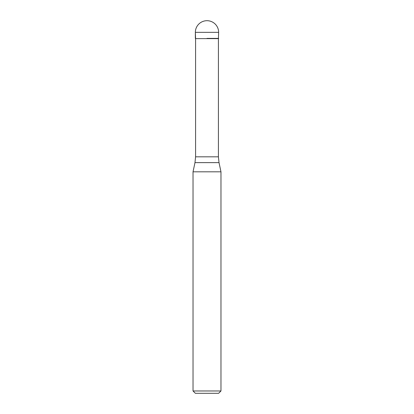 <?xml version="1.0" encoding="UTF-8"?>
<svg xmlns="http://www.w3.org/2000/svg" width="414" height="414" viewBox="0 0 414 414"><rect width="100%" height="100%" fill="white"/><g stroke="black" fill="none" stroke-linecap="round" stroke-linejoin="round"><path stroke-width="0.62" d="M207 38.398L218.644 38.398L207 38.398M218.411 156.823L219.022 162.635L194.978 162.635L195.589 156.823L218.411 156.823L218.411 38.631L195.589 38.631L195.356 32.344L195.356 38.398M219.022 162.635L220.972 171.815L193.027 171.815L194.978 162.635M220.972 390.971L218.644 393.3L195.356 393.3L193.027 390.971L220.972 390.971L220.972 171.815M207 20.7A11.644 11.644 0 0 0 195.356 32.344L218.644 32.344A11.644 11.644 0 0 0 207 20.7A11.644 11.644 0 0 0 195.356 32.344M218.411 38.631L218.644 32.344M195.589 156.823L195.589 38.631M193.027 390.971L193.027 171.815"/></g></svg>
